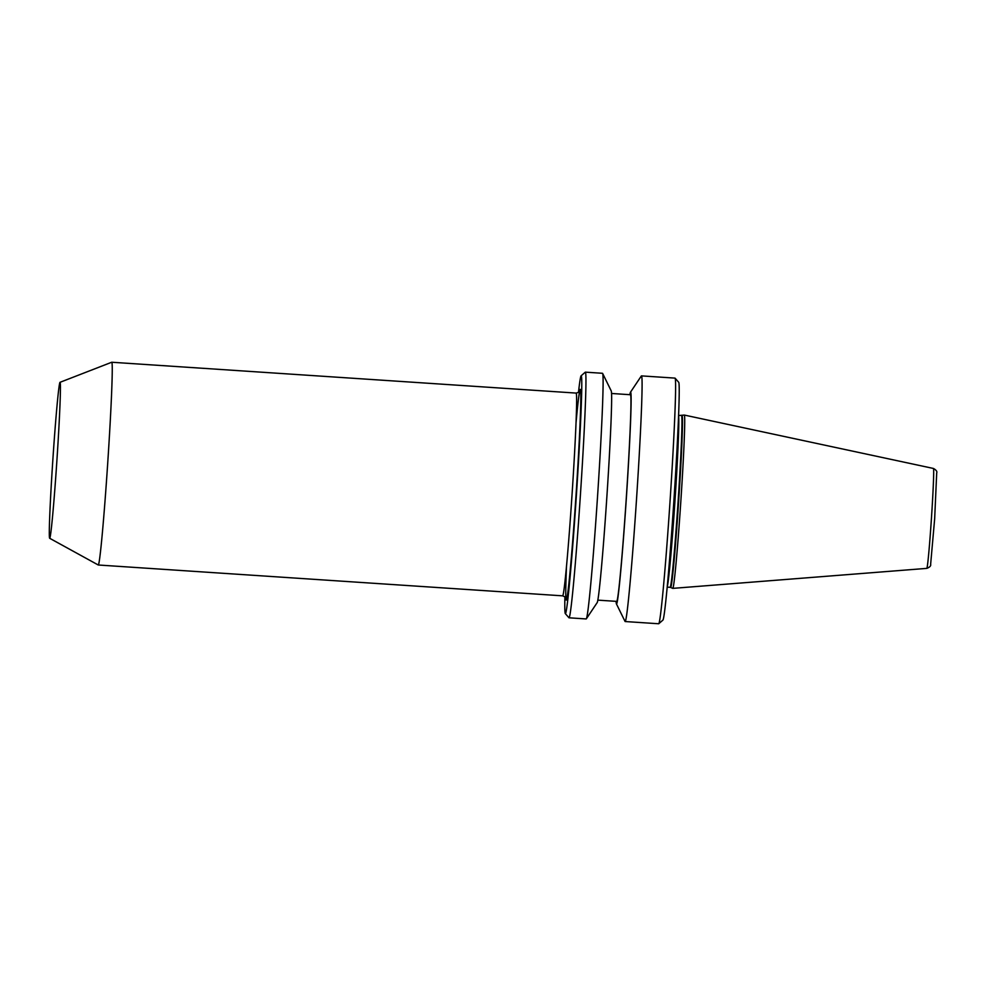 <?xml version="1.0" encoding="UTF-8"?>
<svg xmlns="http://www.w3.org/2000/svg" width="986" height="986" viewBox="0 0 986 986"><rect width="100%" height="100%" fill="white"/><g stroke="black" fill="none" stroke-linecap="round" stroke-linejoin="round"><path stroke-width="1.48" d="M678.59 415.55L684.272 415.057A86.854 2.268 93.8 0 1 684.296 415.057A86.854 2.268 93.8 0 1 680.796 501.862A86.854 2.268 93.8 0 1 672.785 588.371A86.854 2.268 93.8 0 1 672.76 588.371L926.803 568.38C929.798 567.196 931.067 565.853 930.636 564.325L934.666 518.722L936.7 472.984C937.329 471.542 936.244 470.026 933.446 468.461A50.064 1.306 93.8 0 1 931.425 518.513A50.064 1.306 93.8 0 1 926.803 568.38M629.82 394.696A106.18 2.785 93.8 0 1 630.473 392.218L641.319 375.999A123.102 3.217 93.8 0 1 641.479 375.888L674.991 378.106A123.102 3.217 93.8 0 1 675.077 378.156L678.713 382.309A119.195 3.118 93.8 0 1 673.845 501.406A119.195 3.118 93.8 0 1 662.925 620.083L658.771 623.719A123.102 3.217 93.8 0 1 658.685 623.756L625.161 621.537A123.102 3.217 93.8 0 1 625.025 621.402L616.423 603.888A106.18 2.785 93.8 0 1 616.102 601.349M675.077 378.156A123.102 3.217 93.8 0 1 670.049 501.147A123.102 3.217 93.8 0 1 658.771 623.719M641.479 375.888A123.102 3.217 93.8 0 1 636.537 498.916A123.102 3.217 93.8 0 1 625.161 621.537M630.473 392.218A106.18 2.785 93.8 0 1 626.344 498.25A106.18 2.785 93.8 0 1 616.423 603.888M611.554 393.476L630.436 394.733A103.555 2.712 93.8 0 1 626.283 498.238A103.555 2.712 93.8 0 1 616.706 601.386L597.836 600.141M578.474 392.465A119.195 3.118 93.8 0 1 581.099 375.826L585.253 372.19A123.102 3.217 93.8 0 1 585.339 372.153L602.495 373.287A123.102 3.217 93.8 0 1 602.631 373.435L611.234 390.937A106.18 2.785 93.8 0 1 606.858 496.956A106.18 2.785 93.8 0 1 597.183 602.606L586.337 618.826A123.102 3.217 93.8 0 1 586.177 618.949L569.033 617.803A123.102 3.217 93.8 0 1 568.947 617.754L565.311 613.6A119.195 3.118 93.8 0 1 564.904 596.764M602.631 373.435A123.102 3.217 93.8 0 1 597.553 496.328A123.102 3.217 93.8 0 1 586.337 618.826M585.339 372.153A123.102 3.217 93.8 0 1 580.397 495.194A123.102 3.217 93.8 0 1 569.033 617.803M581.099 375.826A119.195 3.118 93.8 0 1 576.403 494.923A119.195 3.118 93.8 0 1 565.311 613.6M60.023 382.309L111.726 362.244A101.607 2.662 93.8 0 1 111.751 362.244A101.607 2.662 93.8 0 1 107.671 463.79A101.607 2.662 93.8 0 1 98.292 565.003A101.607 2.662 93.8 0 1 98.255 564.99L49.657 538.27A78.153 2.046 93.8 0 1 52.825 460.154A78.153 2.046 93.8 0 1 60.023 382.309A78.153 2.046 93.8 0 1 56.905 460.425A78.153 2.046 93.8 0 1 49.657 538.27M682.065 415.698A86.065 2.255 93.8 0 1 678.627 501.714A86.065 2.255 93.8 0 1 670.653 587.446L672.76 588.371M681.548 415.747A85.967 2.255 93.8 0 1 678.097 501.677A85.967 2.255 93.8 0 1 670.147 587.311L670.653 587.446M678.578 415.956A85.967 2.255 93.8 0 1 674.929 501.467A85.967 2.255 93.8 0 1 667.239 586.719M111.751 362.244L576.12 393.081A101.607 2.662 93.8 0 1 572.04 494.639A101.607 2.662 93.8 0 1 562.661 595.84C565.323 596.949 566.432 597.824 566.001 598.465L566.001 598.465M576.021 422.957A105.514 2.761 93.8 0 1 580.803 396.791A105.514 2.761 93.8 0 1 576.046 494.91A105.514 2.761 93.8 0 1 567.788 592.783A105.514 2.761 93.8 0 1 566.506 566.21M667.189 587.126L670.147 587.311M576.12 393.081C578.918 392.342 580.138 391.627 579.78 390.924L579.78 390.937M98.292 565.003L562.661 595.84M933.446 468.461L684.296 415.057"/></g></svg>

